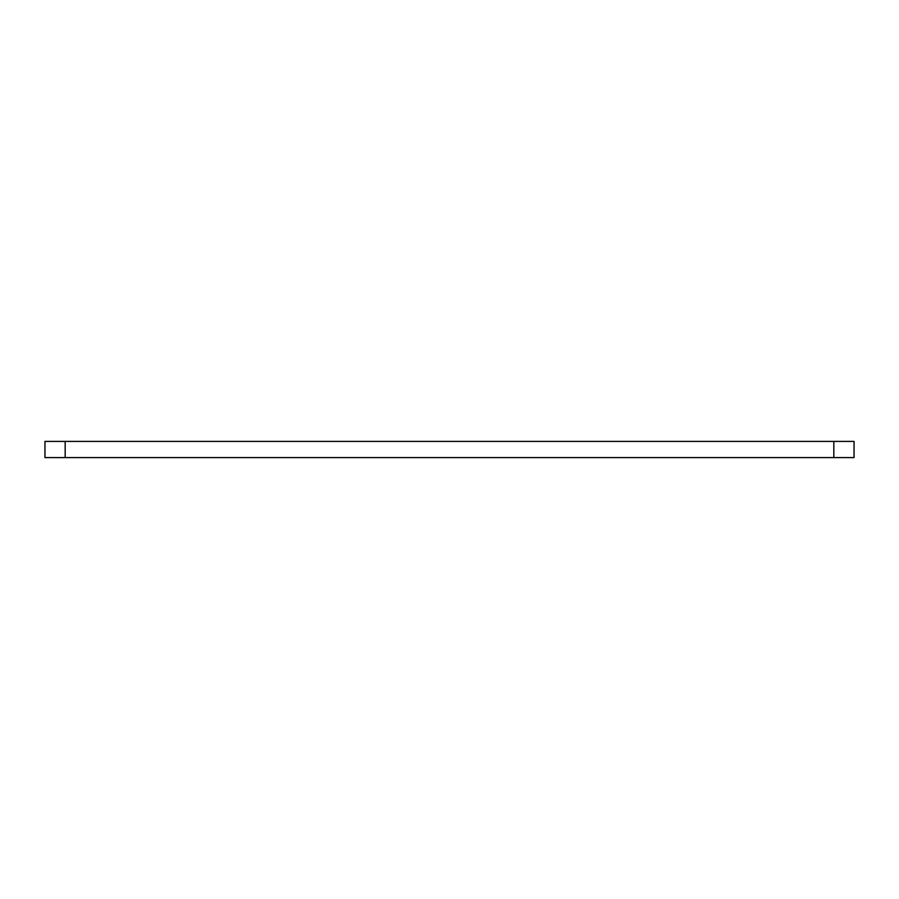 <?xml version="1.0" encoding="UTF-8"?>
<svg xmlns="http://www.w3.org/2000/svg" width="899" height="899" viewBox="0 0 899 899"><rect width="100%" height="100%" fill="white"/><g stroke="black" fill="none" stroke-linecap="round" stroke-linejoin="round"><path stroke-width="1.35" d="M65.177 441.409L65.177 457.591L44.95 457.591L44.95 441.409L854.05 441.409L854.05 457.591L833.822 457.591L833.822 441.409M65.177 457.591L833.822 457.591"/></g></svg>
